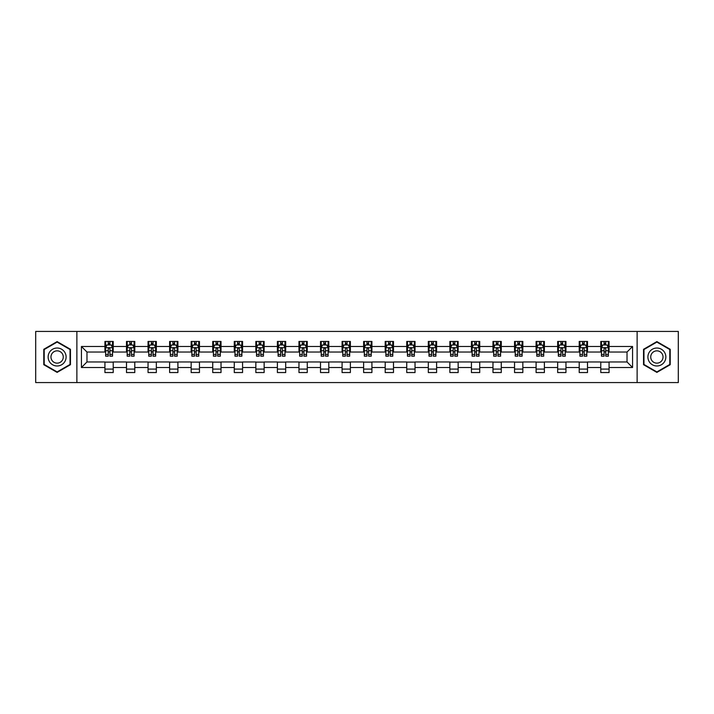 <?xml version="1.0" encoding="UTF-8"?>
<svg xmlns="http://www.w3.org/2000/svg" width="714" height="714" viewBox="0 0 714 714"><rect width="100%" height="100%" fill="white"/><g stroke="black" fill="none" stroke-linecap="round" stroke-linejoin="round"><path stroke-width="1.07" d="M637.12 382.57L678.3 382.57L678.3 331.43L637.12 331.43L637.12 382.57L76.88 382.57L76.88 331.43L35.7 331.43L35.7 382.57L76.88 382.57M637.12 331.43L76.88 331.43M609.069 346.495L609.069 341.453L600.777 341.453L600.777 346.495L587.506 346.495L587.506 341.453L579.215 341.453L579.215 346.495L565.952 346.495L565.952 341.453L557.661 341.453L557.661 346.495L544.389 346.495L544.389 341.453L536.098 341.453L536.098 346.495L522.835 346.495L522.835 341.453L514.544 341.453L514.544 346.495L501.273 346.495L501.273 341.453L492.981 341.453L492.981 346.495L479.719 346.495L479.719 341.453L471.427 341.453L471.427 346.495L458.156 346.495L458.156 341.453L449.865 341.453L449.865 346.495L436.602 346.495L436.602 341.453L428.311 341.453L428.311 346.495L415.039 346.495L415.039 341.453L406.748 341.453L406.748 346.495L393.485 346.495L393.485 341.453L385.194 341.453L385.194 346.495L371.923 346.495L371.923 341.453L363.631 341.453L363.631 346.495L350.369 346.495L350.369 341.453L342.077 341.453L342.077 346.495L328.806 346.495L328.806 341.453L320.515 341.453L320.515 346.495L307.252 346.495L307.252 341.453L298.961 341.453L298.961 346.495L285.689 346.495L285.689 341.453L277.398 341.453L277.398 346.495L264.135 346.495L264.135 341.453L255.844 341.453L255.844 346.495L242.573 346.495L242.573 341.453L234.281 341.453L234.281 346.495L221.019 346.495L221.019 341.453L212.727 341.453L212.727 346.495L199.456 346.495L199.456 341.453L191.165 341.453L191.165 346.495L177.902 346.495L177.902 341.453L169.611 341.453L169.611 346.495L156.339 346.495L156.339 341.453L148.048 341.453L148.048 346.495L134.785 346.495L134.785 341.453L126.494 341.453L126.494 346.495L113.223 346.495L113.223 341.453L104.931 341.453L104.931 346.495L81.441 346.495L81.441 367.505L86.974 361.971L104.931 361.971L104.931 372.547L113.223 372.547L113.223 361.971L126.494 361.971L126.494 372.547L134.785 372.547L134.785 361.971L148.048 361.971L148.048 372.547L156.339 372.547L156.339 361.971L169.611 361.971L169.611 372.547L177.902 372.547L177.902 361.971L191.165 361.971L191.165 372.547L199.456 372.547L199.456 361.971L212.727 361.971L212.727 372.547L221.019 372.547L221.019 361.971L234.281 361.971L234.281 372.547L242.573 372.547L242.573 361.971L255.844 361.971L255.844 372.547L264.135 372.547L264.135 361.971L277.398 361.971L277.398 372.547L285.689 372.547L285.689 361.971L298.961 361.971L298.961 372.547L307.252 372.547L307.252 361.971L320.515 361.971L320.515 372.547L328.806 372.547L328.806 361.971L342.077 361.971L342.077 372.547L350.369 372.547L350.369 361.971L363.631 361.971L363.631 372.547L371.923 372.547L371.923 361.971L385.194 361.971L385.194 372.547L393.485 372.547L393.485 361.971L406.748 361.971L406.748 372.547L415.039 372.547L415.039 361.971L428.311 361.971L428.311 372.547L436.602 372.547L436.602 361.971L449.865 361.971L449.865 372.547L458.156 372.547L458.156 361.971L471.427 361.971L471.427 372.547L479.719 372.547L479.719 361.971L492.981 361.971L492.981 372.547L501.273 372.547L501.273 361.971L514.544 361.971L514.544 372.547L522.835 372.547L522.835 361.971L536.098 361.971L536.098 372.547L544.389 372.547L544.389 361.971L557.661 361.971L557.661 372.547L565.952 372.547L565.952 361.971L579.215 361.971L579.215 372.547L587.506 372.547L587.506 361.971L600.777 361.971L600.777 372.547L609.069 372.547L609.069 361.971L627.026 361.971L627.026 352.029L609.069 352.029L609.069 346.495L632.559 346.495L632.559 367.505L609.069 367.505M600.777 367.505L587.506 367.505M579.215 367.505L565.952 367.505M557.661 367.505L544.389 367.505M536.098 367.505L522.835 367.505M514.544 367.505L501.273 367.505M492.981 367.505L479.719 367.505M471.427 367.505L458.156 367.505M449.865 367.505L436.602 367.505M428.311 367.505L415.039 367.505M406.748 367.505L393.485 367.505M385.194 367.505L371.923 367.505M363.631 367.505L350.369 367.505M342.077 367.505L328.806 367.505M320.515 367.505L307.252 367.505M298.961 367.505L285.689 367.505M277.398 367.505L264.135 367.505M255.844 367.505L242.573 367.505M234.281 367.505L221.019 367.505M212.727 367.505L199.456 367.505M191.165 367.505L177.902 367.505M169.611 367.505L156.339 367.505M148.048 367.505L134.785 367.505M126.494 367.505L113.223 367.505M104.931 367.505L81.441 367.505M600.777 346.495L600.777 352.029L587.506 352.029L587.506 346.495M579.215 346.495L579.215 352.029L565.952 352.029L565.952 346.495M557.661 346.495L557.661 352.029L544.389 352.029L544.389 346.495M536.098 346.495L536.098 352.029L522.835 352.029L522.835 346.495M514.544 346.495L514.544 352.029L501.273 352.029L501.273 346.495M492.981 346.495L492.981 352.029L479.719 352.029L479.719 346.495M471.427 346.495L471.427 352.029L458.156 352.029L458.156 346.495M449.865 346.495L449.865 352.029L436.602 352.029L436.602 346.495M428.311 346.495L428.311 352.029L415.039 352.029L415.039 346.495M406.748 346.495L406.748 352.029L393.485 352.029L393.485 346.495M385.194 346.495L385.194 352.029L371.923 352.029L371.923 346.495M363.631 346.495L363.631 352.029L350.369 352.029L350.369 346.495M342.077 346.495L342.077 352.029L328.806 352.029L328.806 346.495M320.515 346.495L320.515 352.029L307.252 352.029L307.252 346.495M298.961 346.495L298.961 352.029L285.689 352.029L285.689 346.495M277.398 346.495L277.398 352.029L264.135 352.029L264.135 346.495M255.844 346.495L255.844 352.029L242.573 352.029L242.573 346.495M234.281 346.495L234.281 352.029L221.019 352.029L221.019 346.495M212.727 346.495L212.727 352.029L199.456 352.029L199.456 346.495M191.165 346.495L191.165 352.029L177.902 352.029L177.902 346.495M169.611 346.495L169.611 352.029L156.339 352.029L156.339 346.495M148.048 346.495L148.048 352.029L134.785 352.029L134.785 346.495M126.494 346.495L126.494 352.029L113.223 352.029L113.223 346.495M104.931 346.495L104.931 352.029L86.974 352.029L81.441 346.495M86.974 352.029L86.974 361.971M632.559 367.505L627.026 361.971M627.026 352.029L632.559 346.495M104.931 344.907L105.627 344.907M108.251 344.907L109.911 344.907M112.535 344.907L113.223 344.907M104.931 351.886L105.627 351.886M108.251 351.886L109.911 351.886M112.535 351.886L113.223 351.886M104.931 362.114L113.223 362.114M104.931 369.093L113.223 369.093M126.494 362.114L134.785 362.114M126.494 369.093L134.785 369.093M126.494 344.907L127.181 344.907M129.814 344.907L131.465 344.907M134.098 344.907L134.785 344.907M126.494 351.886L127.181 351.886M129.814 351.886L131.465 351.886M134.098 351.886L134.785 351.886M148.048 362.114L156.339 362.114M148.048 369.093L156.339 369.093M148.048 344.907L148.744 344.907M151.368 344.907L153.028 344.907M155.652 344.907L156.339 344.907M148.048 351.886L148.744 351.886M151.368 351.886L153.028 351.886M155.652 351.886L156.339 351.886M169.611 362.114L177.902 362.114M169.611 369.093L177.902 369.093M169.611 344.907L170.298 344.907M172.922 344.907L174.582 344.907M177.206 344.907L177.902 344.907M169.611 351.886L170.298 351.886M172.922 351.886L174.582 351.886M177.206 351.886L177.902 351.886M191.165 362.114L199.456 362.114M191.165 369.093L199.456 369.093M191.165 344.907L191.861 344.907M194.485 344.907L196.145 344.907M198.769 344.907L199.456 344.907M191.165 351.886L191.861 351.886M194.485 351.886L196.145 351.886M198.769 351.886L199.456 351.886M212.727 362.114L221.019 362.114M212.727 369.093L221.019 369.093M212.727 344.907L213.415 344.907M216.039 344.907L217.699 344.907M220.323 344.907L221.019 344.907M212.727 351.886L213.415 351.886M216.039 351.886L217.699 351.886M220.323 351.886L221.019 351.886M234.281 362.114L242.573 362.114M234.281 369.093L242.573 369.093M234.281 344.907L234.977 344.907M237.601 344.907L239.261 344.907M241.885 344.907L242.573 344.907M234.281 351.886L234.977 351.886M237.601 351.886L239.261 351.886M241.885 351.886L242.573 351.886M255.844 362.114L264.135 362.114M255.844 369.093L264.135 369.093M255.844 344.907L256.531 344.907M259.155 344.907L260.815 344.907M263.439 344.907L264.135 344.907M255.844 351.886L256.531 351.886M259.155 351.886L260.815 351.886M263.439 351.886L264.135 351.886M277.398 362.114L285.689 362.114M277.398 369.093L285.689 369.093M277.398 344.907L278.094 344.907M280.718 344.907L282.378 344.907M285.002 344.907L285.689 344.907M277.398 351.886L278.094 351.886M280.718 351.886L282.378 351.886M285.002 351.886L285.689 351.886M298.961 362.114L307.252 362.114M298.961 369.093L307.252 369.093M298.961 344.907L299.648 344.907M302.272 344.907L303.932 344.907M306.556 344.907L307.252 344.907M298.961 351.886L299.648 351.886M302.272 351.886L303.932 351.886M306.556 351.886L307.252 351.886M320.515 362.114L328.806 362.114M320.515 369.093L328.806 369.093M320.515 344.907L321.211 344.907M323.835 344.907L325.495 344.907M328.119 344.907L328.806 344.907M320.515 351.886L321.211 351.886M323.835 351.886L325.495 351.886M328.119 351.886L328.806 351.886M342.077 362.114L350.369 362.114M342.077 369.093L350.369 369.093M342.077 344.907L342.765 344.907M345.389 344.907L347.049 344.907M349.673 344.907L350.369 344.907M342.077 351.886L342.765 351.886M345.389 351.886L347.049 351.886M349.673 351.886L350.369 351.886M363.631 362.114L371.923 362.114M363.631 369.093L371.923 369.093M363.631 344.907L364.327 344.907M366.951 344.907L368.611 344.907M371.235 344.907L371.923 344.907M363.631 351.886L364.327 351.886M366.951 351.886L368.611 351.886M371.235 351.886L371.923 351.886M385.194 362.114L393.485 362.114M385.194 369.093L393.485 369.093M385.194 344.907L385.881 344.907M388.505 344.907L390.165 344.907M392.789 344.907L393.485 344.907M385.194 351.886L385.881 351.886M388.505 351.886L390.165 351.886M392.789 351.886L393.485 351.886M406.748 362.114L415.039 362.114M406.748 369.093L415.039 369.093M406.748 344.907L407.444 344.907M410.068 344.907L411.728 344.907M414.352 344.907L415.039 344.907M406.748 351.886L407.444 351.886M410.068 351.886L411.728 351.886M414.352 351.886L415.039 351.886M428.311 362.114L436.602 362.114M428.311 369.093L436.602 369.093M428.311 344.907L428.998 344.907M431.622 344.907L433.282 344.907M435.906 344.907L436.602 344.907M428.311 351.886L428.998 351.886M431.622 351.886L433.282 351.886M435.906 351.886L436.602 351.886M449.865 362.114L458.156 362.114M449.865 369.093L458.156 369.093M449.865 344.907L450.561 344.907M453.185 344.907L454.845 344.907M457.469 344.907L458.156 344.907M449.865 351.886L450.561 351.886M453.185 351.886L454.845 351.886M457.469 351.886L458.156 351.886M471.427 362.114L479.719 362.114M471.427 369.093L479.719 369.093M471.427 344.907L472.115 344.907M474.739 344.907L476.399 344.907M479.023 344.907L479.719 344.907M471.427 351.886L472.115 351.886M474.739 351.886L476.399 351.886M479.023 351.886L479.719 351.886M492.981 362.114L501.273 362.114M492.981 369.093L501.273 369.093M492.981 344.907L493.677 344.907M496.301 344.907L497.961 344.907M500.585 344.907L501.273 344.907M492.981 351.886L493.677 351.886M496.301 351.886L497.961 351.886M500.585 351.886L501.273 351.886M514.544 362.114L522.835 362.114M514.544 369.093L522.835 369.093M514.544 344.907L515.231 344.907M517.855 344.907L519.515 344.907M522.139 344.907L522.835 344.907M514.544 351.886L515.231 351.886M517.855 351.886L519.515 351.886M522.139 351.886L522.835 351.886M536.098 362.114L544.389 362.114M536.098 369.093L544.389 369.093M536.098 344.907L536.794 344.907M539.418 344.907L541.078 344.907M543.702 344.907L544.389 344.907M536.098 351.886L536.794 351.886M539.418 351.886L541.078 351.886M543.702 351.886L544.389 351.886M557.661 362.114L565.952 362.114M557.661 369.093L565.952 369.093M557.661 344.907L558.348 344.907M560.972 344.907L562.632 344.907M565.256 344.907L565.952 344.907M557.661 351.886L558.348 351.886M560.972 351.886L562.632 351.886M565.256 351.886L565.952 351.886M579.215 362.114L587.506 362.114M579.215 369.093L587.506 369.093M579.215 344.907L579.902 344.907M582.535 344.907L584.186 344.907M586.819 344.907L587.506 344.907M579.215 351.886L579.902 351.886M582.535 351.886L584.186 351.886M586.819 351.886L587.506 351.886M600.777 362.114L609.069 362.114M600.777 369.093L609.069 369.093M600.777 344.907L601.465 344.907M604.089 344.907L605.749 344.907M608.373 344.907L609.069 344.907M600.777 351.886L601.465 351.886M604.089 351.886L605.749 351.886M608.373 351.886L609.069 351.886M57.12 372.396L70.454 364.702L70.454 349.298L57.12 341.604L43.786 349.298L43.786 364.702L57.12 372.396M670.214 349.298L656.88 341.604L643.546 349.298L643.546 364.702L656.88 372.396L670.214 364.702L670.214 349.298M109.911 343.247L108.251 343.247M112.535 354.439L109.911 354.439L109.911 356.17L112.535 356.17L112.535 347.745L111.152 344.978L107.011 344.978L105.627 347.745L105.627 356.17L108.251 356.17L108.251 354.439L105.627 354.439M105.627 347.745L105.627 341.453M112.535 347.745L112.535 341.453M108.251 344.978L108.251 341.453M109.911 341.453L109.911 344.978M109.911 354.439L109.911 348.78C109.358 347.709 108.805 347.709 108.251 348.78L108.251 354.439M64.903 361.489A8.979 8.979 0 0 0 61.609 349.217A8.979 8.979 0 0 0 49.337 352.511A8.979 8.979 0 0 0 52.631 364.783A8.979 8.979 0 0 0 64.903 361.489M62.448 360.079A6.149 6.149 0 0 0 60.199 351.672A6.149 6.149 0 0 0 51.792 353.921A6.149 6.149 0 0 0 54.041 362.328A6.149 6.149 0 0 0 62.448 360.079M44.197 364.461L44.197 349.539L57.12 342.077L70.043 349.539L70.043 364.461L57.12 371.923L44.197 364.461M656.88 348.021A8.979 8.979 0 0 0 647.901 357A8.979 8.979 0 0 0 656.88 365.979A8.979 8.979 0 0 0 665.859 357A8.979 8.979 0 0 0 656.88 348.021M656.88 350.851A6.149 6.149 0 0 0 650.731 357A6.149 6.149 0 0 0 656.88 363.149A6.149 6.149 0 0 0 663.029 357A6.149 6.149 0 0 0 656.88 350.851M669.803 364.461L656.88 371.923L643.957 364.461L643.957 349.539L656.88 342.077L669.803 349.539L669.803 364.461M131.465 343.247L129.814 343.247M134.098 354.439L131.465 354.439L131.465 356.17L134.098 356.17L134.098 347.745L132.715 344.978L128.565 344.978L127.181 347.745L127.181 356.17L129.814 356.17L129.814 354.439L127.181 354.439M127.181 347.745L127.181 341.453M134.098 347.745L134.098 341.453M129.814 344.978L129.814 341.453M131.465 341.453L131.465 344.978M131.465 354.439L131.465 348.78C130.912 347.709 130.367 347.709 129.814 348.78L129.814 354.439M153.028 343.247L151.368 343.247M155.652 354.439L153.028 354.439L153.028 356.17L155.652 356.17L155.652 347.745L154.269 344.978L150.127 344.978L148.744 347.745L148.744 356.17L151.368 356.17L151.368 354.439L148.744 354.439M148.744 347.745L148.744 341.453M155.652 347.745L155.652 341.453M151.368 344.978L151.368 341.453M153.028 341.453L153.028 344.978M153.028 354.439L153.028 348.78C152.475 347.709 151.921 347.709 151.368 348.78L151.368 354.439M174.582 343.247L172.922 343.247M177.206 354.439L174.582 354.439L174.582 356.17L177.206 356.17L177.206 347.745L175.831 344.978L171.681 344.978L170.298 347.745L170.298 356.17L172.922 356.17L172.922 354.439L170.298 354.439M170.298 347.745L170.298 341.453M177.206 347.745L177.206 341.453M172.922 344.978L172.922 341.453M174.582 341.453L174.582 344.978M174.582 354.439L174.582 348.78C174.029 347.709 173.484 347.709 172.922 348.78L172.922 354.439M196.145 343.247L194.485 343.247M198.769 354.439L196.145 354.439L196.145 356.17L198.769 356.17L198.769 347.745L197.385 344.978L193.244 344.978L191.861 347.745L191.861 356.17L194.485 356.17L194.485 354.439L191.861 354.439M191.861 347.745L191.861 341.453M198.769 347.745L198.769 341.453M194.485 344.978L194.485 341.453M196.145 341.453L196.145 344.978M196.145 354.439L196.145 348.78C195.591 347.709 195.038 347.709 194.485 348.78L194.485 354.439M217.699 343.247L216.039 343.247M220.323 354.439L217.699 354.439L217.699 356.17L220.323 356.17L220.323 347.745L218.948 344.978L214.798 344.978L213.415 347.745L213.415 356.17L216.039 356.17L216.039 354.439L213.415 354.439M213.415 347.745L213.415 341.453M220.323 347.745L220.323 341.453M216.039 344.978L216.039 341.453M217.699 341.453L217.699 344.978M217.699 354.439L217.699 348.78C217.145 347.709 216.592 347.709 216.039 348.78L216.039 354.439M239.261 343.247L237.601 343.247M241.885 354.439L239.261 354.439L239.261 356.17L241.885 356.17L241.885 347.745L240.502 344.978L236.361 344.978L234.977 347.745L234.977 356.17L237.601 356.17L237.601 354.439L234.977 354.439M234.977 347.745L234.977 341.453M241.885 347.745L241.885 341.453M237.601 344.978L237.601 341.453M239.261 341.453L239.261 344.978M239.261 354.439L239.261 348.78C238.708 347.709 238.155 347.709 237.601 348.78L237.601 354.439M260.815 343.247L259.155 343.247M263.439 354.439L260.815 354.439L260.815 356.17L263.439 356.17L263.439 347.745L262.065 344.978L257.915 344.978L256.531 347.745L256.531 356.17L259.155 356.17L259.155 354.439L256.531 354.439M256.531 347.745L256.531 341.453M263.439 347.745L263.439 341.453M259.155 344.978L259.155 341.453M260.815 341.453L260.815 344.978M260.815 354.439L260.815 348.78C260.262 347.709 259.709 347.709 259.155 348.78L259.155 354.439M282.378 343.247L280.718 343.247M285.002 354.439L282.378 354.439L282.378 356.17L285.002 356.17L285.002 347.745L283.619 344.978L279.477 344.978L278.094 347.745L278.094 356.17L280.718 356.17L280.718 354.439L278.094 354.439M278.094 347.745L278.094 341.453M285.002 347.745L285.002 341.453M280.718 344.978L280.718 341.453M282.378 341.453L282.378 344.978M282.378 354.439L282.378 348.78C281.825 347.709 281.271 347.709 280.718 348.78L280.718 354.439M303.932 343.247L302.272 343.247M306.556 354.439L303.932 354.439L303.932 356.17L306.556 356.17L306.556 347.745L305.181 344.978L301.031 344.978L299.648 347.745L299.648 356.17L302.272 356.17L302.272 354.439L299.648 354.439M299.648 347.745L299.648 341.453M306.556 347.745L306.556 341.453M302.272 344.978L302.272 341.453M303.932 341.453L303.932 344.978M303.932 354.439L303.932 348.78C303.379 347.709 302.825 347.709 302.272 348.78L302.272 354.439M325.495 343.247L323.835 343.247M328.119 354.439L325.495 354.439L325.495 356.17L328.119 356.17L328.119 347.745L326.735 344.978L322.594 344.978L321.211 347.745L321.211 356.17L323.835 356.17L323.835 354.439L321.211 354.439M321.211 347.745L321.211 341.453M328.119 347.745L328.119 341.453M323.835 344.978L323.835 341.453M325.495 341.453L325.495 344.978M325.495 354.439L325.495 348.78C324.941 347.709 324.388 347.709 323.835 348.78L323.835 354.439M347.049 343.247L345.389 343.247M349.673 354.439L347.049 354.439L347.049 356.17L349.673 356.17L349.673 347.745L348.298 344.978L344.148 344.978L342.765 347.745L342.765 356.17L345.389 356.17L345.389 354.439L342.765 354.439M342.765 347.745L342.765 341.453M349.673 347.745L349.673 341.453M345.389 344.978L345.389 341.453M347.049 341.453L347.049 344.978M347.049 354.439L347.049 348.78C346.495 347.709 345.942 347.709 345.389 348.78L345.389 354.439M368.611 343.247L366.951 343.247M371.235 354.439L368.611 354.439L368.611 356.17L371.235 356.17L371.235 347.745L369.852 344.978L365.702 344.978L364.327 347.745L364.327 356.17L366.951 356.17L366.951 354.439L364.327 354.439M364.327 347.745L364.327 341.453M371.235 347.745L371.235 341.453M366.951 344.978L366.951 341.453M368.611 341.453L368.611 344.978M368.611 354.439L368.611 348.78C368.058 347.709 367.505 347.709 366.951 348.78L366.951 354.439M390.165 343.247L388.505 343.247M392.789 354.439L390.165 354.439L390.165 356.17L392.789 356.17L392.789 347.745L391.406 344.978L387.265 344.978L385.881 347.745L385.881 356.17L388.505 356.17L388.505 354.439L385.881 354.439M385.881 347.745L385.881 341.453M392.789 347.745L392.789 341.453M388.505 344.978L388.505 341.453M390.165 341.453L390.165 344.978M390.165 354.439L390.165 348.78C389.612 347.709 389.059 347.709 388.505 348.78L388.505 354.439M411.728 343.247L410.068 343.247M414.352 354.439L411.728 354.439L411.728 356.17L414.352 356.17L414.352 347.745L412.969 344.978L408.819 344.978L407.444 347.745L407.444 356.17L410.068 356.17L410.068 354.439L407.444 354.439M407.444 347.745L407.444 341.453M414.352 347.745L414.352 341.453M410.068 344.978L410.068 341.453M411.728 341.453L411.728 344.978M411.728 354.439L411.728 348.78C411.175 347.709 410.621 347.709 410.068 348.78L410.068 354.439M433.282 343.247L431.622 343.247M435.906 354.439L433.282 354.439L433.282 356.17L435.906 356.17L435.906 347.745L434.523 344.978L430.381 344.978L428.998 347.745L428.998 356.17L431.622 356.17L431.622 354.439L428.998 354.439M428.998 347.745L428.998 341.453M435.906 347.745L435.906 341.453M431.622 344.978L431.622 341.453M433.282 341.453L433.282 344.978M433.282 354.439L433.282 348.78C432.729 347.709 432.175 347.709 431.622 348.78L431.622 354.439M454.845 343.247L453.185 343.247M457.469 354.439L454.845 354.439L454.845 356.17L457.469 356.17L457.469 347.745L456.085 344.978L451.935 344.978L450.561 347.745L450.561 356.17L453.185 356.17L453.185 354.439L450.561 354.439M450.561 347.745L450.561 341.453M457.469 347.745L457.469 341.453M453.185 344.978L453.185 341.453M454.845 341.453L454.845 344.978M454.845 354.439L454.845 348.78C454.291 347.709 453.738 347.709 453.185 348.78L453.185 354.439M476.399 343.247L474.739 343.247M479.023 354.439L476.399 354.439L476.399 356.17L479.023 356.17L479.023 347.745L477.639 344.978L473.498 344.978L472.115 347.745L472.115 356.17L474.739 356.17L474.739 354.439L472.115 354.439M472.115 347.745L472.115 341.453M479.023 347.745L479.023 341.453M474.739 344.978L474.739 341.453M476.399 341.453L476.399 344.978M476.399 354.439L476.399 348.78C475.845 347.709 475.292 347.709 474.739 348.78L474.739 354.439M497.961 343.247L496.301 343.247M500.585 354.439L497.961 354.439L497.961 356.17L500.585 356.17L500.585 347.745L499.202 344.978L495.052 344.978L493.677 347.745L493.677 356.17L496.301 356.17L496.301 354.439L493.677 354.439M493.677 347.745L493.677 341.453M500.585 347.745L500.585 341.453M496.301 344.978L496.301 341.453M497.961 341.453L497.961 344.978M497.961 354.439L497.961 348.78C497.408 347.709 496.855 347.709 496.301 348.78L496.301 354.439M519.515 343.247L517.855 343.247M522.139 354.439L519.515 354.439L519.515 356.17L522.139 356.17L522.139 347.745L520.756 344.978L516.615 344.978L515.231 347.745L515.231 356.17L517.855 356.17L517.855 354.439L515.231 354.439M515.231 347.745L515.231 341.453M522.139 347.745L522.139 341.453M517.855 344.978L517.855 341.453M519.515 341.453L519.515 344.978M519.515 354.439L519.515 348.78C518.962 347.709 518.409 347.709 517.855 348.78L517.855 354.439M541.078 343.247L539.418 343.247M543.702 354.439L541.078 354.439L541.078 356.17L543.702 356.17L543.702 347.745L542.319 344.978L538.169 344.978L536.794 347.745L536.794 356.17L539.418 356.17L539.418 354.439L536.794 354.439M536.794 347.745L536.794 341.453M543.702 347.745L543.702 341.453M539.418 344.978L539.418 341.453M541.078 341.453L541.078 344.978M541.078 354.439L541.078 348.78C540.525 347.709 539.971 347.709 539.418 348.78L539.418 354.439M562.632 343.247L560.972 343.247M565.256 354.439L562.632 354.439L562.632 356.17L565.256 356.17L565.256 347.745L563.873 344.978L559.731 344.978L558.348 347.745L558.348 356.17L560.972 356.17L560.972 354.439L558.348 354.439M558.348 347.745L558.348 341.453M565.256 347.745L565.256 341.453M560.972 344.978L560.972 341.453M562.632 341.453L562.632 344.978M562.632 354.439L562.632 348.78C562.079 347.709 561.525 347.709 560.972 348.78L560.972 354.439M584.186 343.247L582.535 343.247M586.819 354.439L584.186 354.439L584.186 356.17L586.819 356.17L586.819 347.745L585.435 344.978L581.285 344.978L579.902 347.745L579.902 356.17L582.535 356.17L582.535 354.439L579.902 354.439M579.902 347.745L579.902 341.453M586.819 347.745L586.819 341.453M582.535 344.978L582.535 341.453M584.186 341.453L584.186 344.978M584.186 354.439L584.186 348.78C583.641 347.709 583.088 347.709 582.535 348.78L582.535 354.439M605.749 343.247L604.089 343.247M608.373 354.439L605.749 354.439L605.749 356.17L608.373 356.17L608.373 347.745L606.989 344.978L602.848 344.978L601.465 347.745L601.465 356.17L604.089 356.17L604.089 354.439L601.465 354.439M601.465 347.745L601.465 341.453M608.373 347.745L608.373 341.453M604.089 344.978L604.089 341.453M605.749 341.453L605.749 344.978M605.749 354.439L605.749 348.78C605.195 347.709 604.642 347.709 604.089 348.78L604.089 354.439M112.5 347.673L105.663 347.673M105.627 345.139L106.921 345.139M111.232 345.139L112.535 345.139M108.251 350.735L105.627 350.735M112.535 350.735L109.911 350.735M109.911 344.13L108.251 344.13M134.062 347.673L127.217 347.673M127.181 345.139L128.484 345.139M132.795 345.139L134.098 345.139M129.814 350.735L127.181 350.735M134.098 350.735L131.465 350.735M131.465 344.13L129.814 344.13M155.616 347.673L148.78 347.673M148.744 345.139L150.038 345.139M154.349 345.139L155.652 345.139M151.368 350.735L148.744 350.735M155.652 350.735L153.028 350.735M153.028 344.13L151.368 344.13M177.179 347.673L170.334 347.673M170.298 345.139L171.601 345.139M175.912 345.139L177.206 345.139M172.922 350.735L170.298 350.735M177.206 350.735L174.582 350.735M174.582 344.13L172.922 344.13M198.733 347.673L191.896 347.673M191.861 345.139L193.155 345.139M197.466 345.139L198.769 345.139M194.485 350.735L191.861 350.735M198.769 350.735L196.145 350.735M196.145 344.13L194.485 344.13M220.296 347.673L213.45 347.673M213.415 345.139L214.718 345.139M219.028 345.139L220.323 345.139M216.039 350.735L213.415 350.735M220.323 350.735L217.699 350.735M217.699 344.13L216.039 344.13M241.85 347.673L235.013 347.673M234.977 345.139L236.272 345.139M240.582 345.139L241.885 345.139M237.601 350.735L234.977 350.735M241.885 350.735L239.261 350.735M239.261 344.13L237.601 344.13M263.412 347.673L256.567 347.673M256.531 345.139L257.834 345.139M262.145 345.139L263.439 345.139M259.155 350.735L256.531 350.735M263.439 350.735L260.815 350.735M260.815 344.13L259.155 344.13M284.966 347.673L278.13 347.673M278.094 345.139L279.388 345.139M283.699 345.139L285.002 345.139M280.718 350.735L278.094 350.735M285.002 350.735L282.378 350.735M282.378 344.13L280.718 344.13M306.529 347.673L299.684 347.673M299.648 345.139L300.951 345.139M305.262 345.139L306.556 345.139M302.272 350.735L299.648 350.735M306.556 350.735L303.932 350.735M303.932 344.13L302.272 344.13M328.083 347.673L321.246 347.673M321.211 345.139L322.505 345.139M326.816 345.139L328.119 345.139M323.835 350.735L321.211 350.735M328.119 350.735L325.495 350.735M325.495 344.13L323.835 344.13M349.637 347.673L342.8 347.673M342.765 345.139L344.068 345.139M348.378 345.139L349.673 345.139M345.389 350.735L342.765 350.735M349.673 350.735L347.049 350.735M347.049 344.13L345.389 344.13M371.2 347.673L364.363 347.673M364.327 345.139L365.622 345.139M369.932 345.139L371.235 345.139M366.951 350.735L364.327 350.735M371.235 350.735L368.611 350.735M368.611 344.13L366.951 344.13M392.754 347.673L385.917 347.673M385.881 345.139L387.184 345.139M391.495 345.139L392.789 345.139M388.505 350.735L385.881 350.735M392.789 350.735L390.165 350.735M390.165 344.13L388.505 344.13M414.316 347.673L407.471 347.673M407.444 345.139L408.738 345.139M413.049 345.139L414.352 345.139M410.068 350.735L407.444 350.735M414.352 350.735L411.728 350.735M411.728 344.13L410.068 344.13M435.87 347.673L429.034 347.673M428.998 345.139L430.301 345.139M434.612 345.139L435.906 345.139M431.622 350.735L428.998 350.735M435.906 350.735L433.282 350.735M433.282 344.13L431.622 344.13M457.433 347.673L450.588 347.673M450.561 345.139L451.855 345.139M456.166 345.139L457.469 345.139M453.185 350.735L450.561 350.735M457.469 350.735L454.845 350.735M454.845 344.13L453.185 344.13M478.987 347.673L472.15 347.673M472.115 345.139L473.418 345.139M477.728 345.139L479.023 345.139M474.739 350.735L472.115 350.735M479.023 350.735L476.399 350.735M476.399 344.13L474.739 344.13M500.55 347.673L493.704 347.673M493.677 345.139L494.972 345.139M499.282 345.139L500.585 345.139M496.301 350.735L493.677 350.735M500.585 350.735L497.961 350.735M497.961 344.13L496.301 344.13M522.104 347.673L515.267 347.673M515.231 345.139L516.534 345.139M520.845 345.139L522.139 345.139M517.855 350.735L515.231 350.735M522.139 350.735L519.515 350.735M519.515 344.13L517.855 344.13M543.666 347.673L536.821 347.673M536.794 345.139L538.088 345.139M542.399 345.139L543.702 345.139M539.418 350.735L536.794 350.735M543.702 350.735L541.078 350.735M541.078 344.13L539.418 344.13M565.22 347.673L558.384 347.673M558.348 345.139L559.651 345.139M563.962 345.139L565.256 345.139M560.972 350.735L558.348 350.735M565.256 350.735L562.632 350.735M562.632 344.13L560.972 344.13M586.783 347.673L579.938 347.673M579.902 345.139L581.205 345.139M585.516 345.139L586.819 345.139M582.535 350.735L579.902 350.735M586.819 350.735L584.186 350.735M584.186 344.13L582.535 344.13M608.337 347.673L601.5 347.673M601.465 345.139L602.768 345.139M607.078 345.139L608.373 345.139M604.089 350.735L601.465 350.735M608.373 350.735L605.749 350.735M605.749 344.13L604.089 344.13"/></g></svg>
